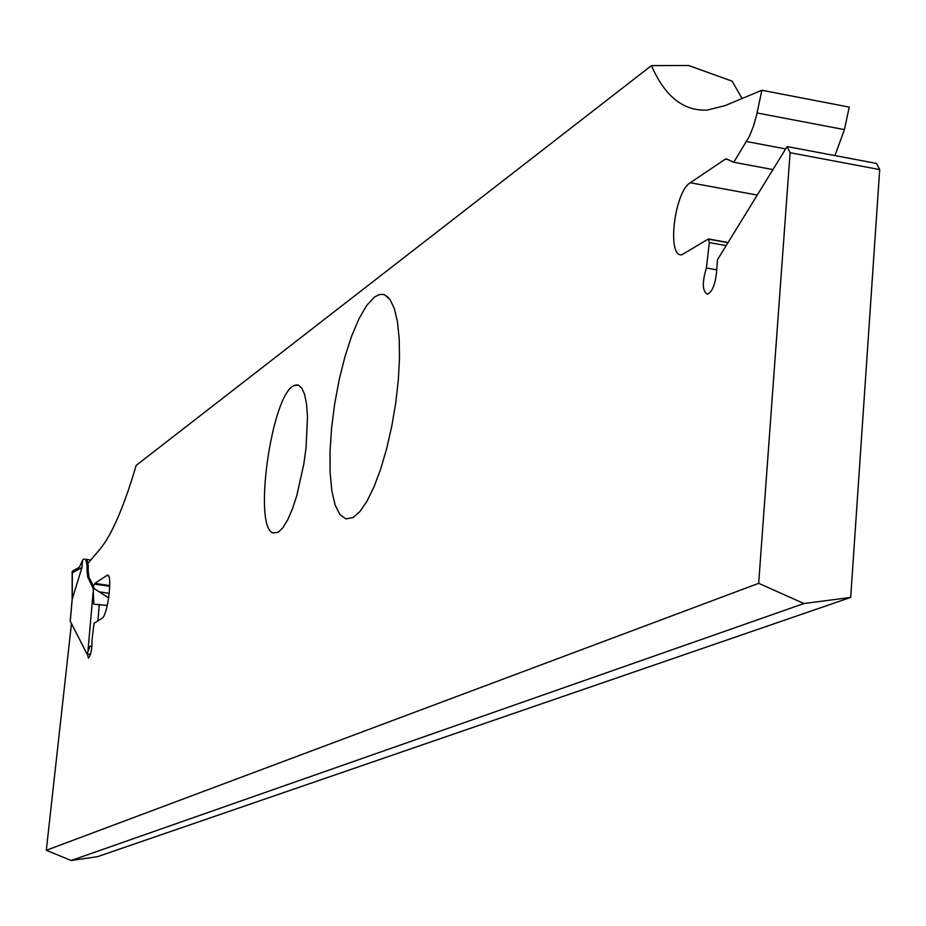 <?xml version="1.0" encoding="UTF-8"?>
<svg xmlns="http://www.w3.org/2000/svg" width="926" height="926" viewBox="0 0 926 926"><rect width="100%" height="100%" fill="white"/><g stroke="black" fill="none" stroke-linecap="round" stroke-linejoin="round"><path stroke-width="1.39" d="M72.378 571.157L79.266 567.314L82.588 560.323L81.939 567.522L72.309 572.893L72.378 571.157M72.309 572.893L72.286 598.879L81.939 567.522M91.987 646.035L90.03 646.209L87.021 653.953L70.249 621.23L72.24 598.995M86.951 570.08L87.079 565.416L88.248 565.589L88.132 570.254L86.951 570.08L87.773 577.176L93.19 588.531L93.804 604.215L107.289 605.419M87.079 565.416L85.736 559.316L90.736 560.08M82.588 560.323L83.444 559.119L85.736 559.316M89.984 581.192L91.153 581.366L94.359 588.705L93.19 588.531M108.689 597.93L94.359 588.705M91.153 581.366L88.942 577.349L88.132 570.254M87.021 653.953L90.493 654.439M90.03 646.209L91.952 646.475M88.248 565.589L86.894 559.489M278.217 532.276L282.847 527.82L287.639 519.961L292.373 509.057L296.795 495.63L303.832 463.984L306.078 447.362L307.49 416.735L306.575 404.268L304.642 394.557L301.807 388.052L298.195 385.031L294.017 385.598C271.468 394.511 252.624 528.468 273.344 532.971L278.217 532.276M353.142 517.53L359.983 511.476L367.055 501.082L374.058 486.717L380.713 468.938L386.709 448.473L391.779 426.18L395.715 403.041L398.319 380.065L399.488 358.246L399.199 338.546L397.451 321.773L394.349 308.601L390.054 299.549L384.741 294.908L382.635 294.341L378.954 294.7L374.278 297.211L366.673 305.499L359.022 318.648L351.683 335.941L344.993 356.533L339.252 379.428L334.726 403.574L331.601 427.858L330.026 451.17L330.096 472.457L331.809 490.687L335.119 504.971L339.888 514.567L345.907 518.896L353.142 517.53M93.341 586.355L94.857 583.392L107.289 575.185C112.96 573.379 107.763 615.755 101.987 618.313L94.035 623.291L91.952 640.607C92.149 648.964 90.979 654.832 88.456 658.201L87.345 653.999M758.672 583.322L790.098 152.721L787.112 146.563L876.494 163.427L879.7 169.585L850.693 597.409L803.93 603.532L758.672 583.322L46.3 850.299L71.464 623.615M787.112 146.563L717.5 259.697L716.446 273.471C714.941 285.335 711.909 292.257 707.371 294.236C702.325 291.308 702.001 282.569 706.399 268.008L709.351 242.577L708.413 238.966L681.883 254.754C666.627 257.856 674.36 191.786 690.275 182.735L725.336 159.145L726.621 158.948L733.774 162.258L749.238 136.585L753.313 126.654L756.554 115.31L761.867 90.262L725.151 105.587L707.232 110.113C683.376 111.189 664.787 96.35 651.464 65.596L136.203 465.373C123.829 507.078 111.757 535.008 99.985 549.164L88.19 563.077M651.464 65.596L688.631 65.503L732.165 81.175L742.027 98.538M761.867 90.262L849.246 107.103L844.396 129.628L757.074 112.96M834.951 155.591L844.396 129.628M850.693 597.409L97.519 856.677L71.186 860.497L46.3 850.299M879.7 169.585L790.098 152.721M803.93 603.532L71.186 860.497M99.256 591.853L109.291 593.311M772.955 169.574L733.774 162.258M716.724 269.848L706.399 268.008M88.051 650.017L93.075 592.733M99.325 604.273L97.878 620.883M88.942 577.349L87.773 577.176M109.754 586.32L94.383 584.086M94.857 583.392L109.777 585.556M106.675 575.44L108.273 575.671M785.665 148.924L746.53 141.539M728.218 159.689L725.336 159.145M757.26 195.085L690.275 182.735M708.957 239.255L727.975 242.67M726.169 245.598L709.351 242.577M70.191 621.161L72.159 599.157L72.17 571.678M388.445 297.57L384.741 294.908M294.017 385.598L296.621 384.834M728.079 242.508L708.691 239.024"/></g></svg>
